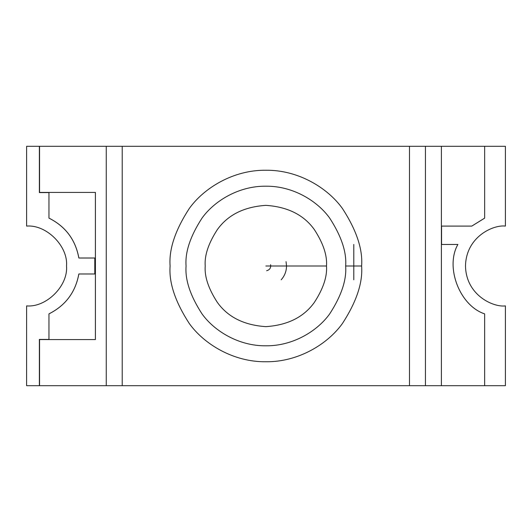 <?xml version="1.0" encoding="UTF-8"?>
<svg xmlns="http://www.w3.org/2000/svg" width="532" height="532" viewBox="0 0 532 532"><rect width="100%" height="100%" fill="white"/><g stroke="black" fill="none" stroke-linecap="round" stroke-linejoin="round"><path stroke-width="0.8" d="M270.589 264.697C271.054 267.862 269.744 269.864 266.665 270.715M39.548 385.693L39.548 339.576L95.401 339.576L95.401 192.424L39.548 192.424L39.548 146.307L39.548 192.424L95.401 192.424L95.401 339.576L39.548 339.576L39.548 385.693L39.534 339.576L95.414 339.576L95.414 192.424L39.534 192.424L39.534 146.307L106.254 146.307L106.254 385.693L106.254 146.307L106.26 385.693L122.22 385.693L122.22 146.307L106.26 146.307L122.22 146.307L122.22 385.693L425.447 385.693L425.447 146.307L425.447 385.693L409.487 385.693L409.487 146.307L409.487 385.693L106.26 385.693L106.26 146.307L106.254 385.693L39.534 385.693L106.254 385.693L106.254 146.307L39.534 146.307L39.534 192.424L95.414 192.424L95.414 339.576L39.534 339.576L39.534 385.693M484.652 385.693L441.4 385.693L484.652 385.693L484.652 313.88C459.754 305.727 444.898 267.21 457.872 244.454L441.56 244.454L441.56 226.1L471.771 226.1L484.652 218.12L484.652 146.307L441.4 146.307L484.652 146.307L484.652 218.12L471.771 226.1L441.56 226.1L441.56 244.454L457.872 244.454C444.898 267.21 459.754 305.727 484.652 313.88L484.652 385.693L484.645 313.867C459.754 305.714 444.912 267.21 457.886 244.461C444.912 267.21 459.754 305.714 484.645 313.867L484.645 385.693L505.4 385.693L484.645 385.693M286.056 261.658L286.522 266C286.449 271.253 284.673 275.849 281.195 279.785M441.4 146.307L441.4 385.693L441.4 146.307L441.394 385.693L425.434 385.693L441.394 385.693L441.394 146.307L122.22 146.307L441.394 146.307M39.388 146.307L39.388 192.584L48.964 192.584L48.964 218.12C65.536 226.472 75.497 239.772 78.849 258.02L94.809 258.02L94.809 273.98L78.849 273.98C75.497 292.228 65.536 305.528 48.964 313.88L48.964 339.416L39.388 339.416L39.388 385.693L39.388 339.416L48.964 339.416L48.964 313.88C65.536 305.528 75.497 292.228 78.849 273.98L94.809 273.98L94.809 258.02L94.809 273.98L78.836 273.987C75.484 292.221 65.529 305.514 48.964 313.867C65.529 305.514 75.484 292.221 78.836 273.987L94.796 273.987L94.796 258.007L78.849 258.02C75.497 239.772 65.536 226.472 48.964 218.12L48.964 192.584L39.388 192.584L39.388 146.307M484.652 218.14L484.652 146.307L484.652 218.14L471.798 226.1L484.652 218.14L471.798 226.1L441.553 226.1L441.553 244.461L457.886 244.461L441.553 244.461L441.553 226.1L471.798 226.1L484.652 218.12M353.787 279.785L353.787 244.454M361.614 266C362.891 282.645 356.507 301.797 342.462 323.456C327.765 344.018 298.359 362.139 265.854 361.753C233.349 362.139 203.942 344.018 189.246 323.456C175.201 301.797 168.817 282.645 170.1 266C168.817 249.355 175.201 230.203 189.246 208.544C203.942 187.982 233.349 169.861 265.854 170.247C298.359 169.861 327.765 187.982 342.462 208.544C356.507 230.203 362.891 249.355 361.614 266C362.891 249.355 356.507 230.203 342.462 208.544C327.765 187.982 298.359 169.861 265.854 170.247C233.349 169.861 203.942 187.982 189.246 208.544C175.201 230.203 168.817 249.355 170.1 266C168.817 282.645 175.201 301.797 189.246 323.456C203.942 344.018 233.349 362.139 265.854 361.753C298.359 362.139 327.765 344.018 342.462 323.456C356.507 301.797 362.891 282.645 361.614 266L345.654 266C346.718 252.128 341.398 236.168 329.694 218.12C317.444 200.983 292.946 185.887 265.854 186.2C238.768 185.887 214.263 200.983 202.014 218.12C190.31 236.168 184.99 252.128 186.06 266C184.99 279.872 190.31 295.832 202.014 313.88C214.263 331.017 238.768 346.113 265.854 345.8C292.946 346.113 317.444 331.017 329.694 313.88C341.398 295.832 346.718 279.872 345.654 266C346.718 279.872 341.398 295.832 329.694 313.88C317.444 331.017 292.946 346.113 265.854 345.8C238.768 346.113 214.263 331.017 202.014 313.88C190.31 295.832 184.99 279.872 186.06 266C184.99 252.128 190.31 236.168 202.014 218.12C214.263 200.983 238.768 185.887 265.854 186.2C292.946 185.887 317.444 200.983 329.694 218.12C341.398 236.168 346.718 252.128 345.654 266L361.614 266M326.495 266C327.306 276.54 323.263 288.67 314.365 302.382C303.839 317.099 287.666 325.185 265.854 326.641C244.042 325.185 227.876 317.099 217.342 302.382C208.444 288.67 204.401 276.54 205.212 266C204.401 255.46 208.444 243.33 217.342 229.618C227.876 214.901 244.042 206.815 265.854 205.359C287.666 206.815 303.839 214.901 314.365 229.618C323.263 243.33 327.306 255.46 326.495 266C327.306 255.46 323.263 243.33 314.365 229.618C303.839 214.901 287.666 206.815 265.854 205.359C244.042 206.815 227.876 214.901 217.342 229.618C208.444 243.33 204.401 255.46 205.212 266C204.401 276.54 208.444 288.67 217.342 302.382C227.876 317.099 244.042 325.185 265.854 326.641C287.666 325.185 303.839 317.099 314.365 302.382C323.263 288.67 327.306 276.54 326.495 266L265.854 266L326.495 266M94.796 258.007L78.869 258.007C75.511 239.752 65.542 226.452 48.964 218.1L48.964 192.584L39.375 192.584L39.375 146.307L26.62 146.307L26.62 226.1C46.357 224.318 68.302 246.263 66.513 266C68.302 285.737 46.357 307.682 26.62 305.9L26.6 385.693L39.375 385.693L39.375 339.416L48.964 339.416L48.964 313.867L48.964 339.416L39.375 339.416L39.375 385.693L26.6 385.693L26.62 305.9C46.357 307.682 68.302 285.737 66.513 266C68.302 246.263 46.357 224.318 26.62 226.1L26.62 146.307L39.375 146.307L39.375 192.584L48.964 192.584L48.964 218.1C65.542 226.452 75.511 239.752 78.869 258.007L94.796 258.007L94.796 273.987M48.964 313.867C65.529 305.514 75.484 292.221 78.836 273.987M484.652 146.307L505.4 146.307L505.4 226.1C493.729 224.497 466.045 236.467 465.5 266C466.045 295.533 493.729 307.503 505.4 305.9L505.4 385.693L505.4 305.9C493.729 307.503 466.045 295.533 465.5 266C466.045 236.467 493.729 224.497 505.4 226.1L505.4 146.307L484.652 146.307M457.886 244.461C444.912 267.21 459.754 305.714 484.645 313.867M95.414 192.424L95.414 339.576"/></g></svg>
